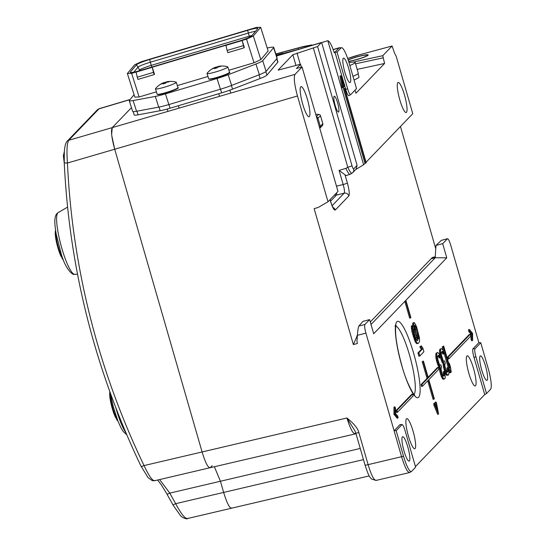 <?xml version="1.0" encoding="UTF-8"?>
<svg xmlns="http://www.w3.org/2000/svg" width="546" height="546" viewBox="0 0 546 546"><rect width="100%" height="100%" fill="white"/><g stroke="black" fill="none" stroke-linecap="round" stroke-linejoin="round"><path stroke-width="0.82" d="M276.494 56.013L321.28 42.684L317.588 46.526L292.861 54.73L278.16 70.045M278.262 70.106L300.518 64.216L301.372 67.192M357.384 335.367L353.371 344.567L314.141 208.654L318.161 207.48L328.01 201.781L297.468 95.973C294.376 84.493 293.564 77.286 295.024 74.345L302.081 67.008L296.458 68.482L300.464 64.312L301.303 67.213M111.657 134.05L112.271 127.607L131.463 107.658L112.271 127.607C110.742 130.419 111.555 137.626 114.715 149.235L202.095 451.965L114.715 149.235L111.93 136.418M355.746 169.499L363.622 164.769L327.812 40.691L321.28 42.684L321.628 42.465L357.091 165.342L355.965 169.274M337.619 102.873A8.183 1.522 75.1 0 0 334.288 96.239A8.183 1.522 75.1 0 0 335.162 105.419A8.183 1.522 75.1 0 0 338.493 112.053A8.183 1.522 75.1 0 0 337.619 102.873M366.038 162.258L412.769 113.698L396.191 56.245L394.526 53.112M363.622 164.769L364.981 163.356L343.509 88.964L343.803 88.657L344.724 88.411L366.202 162.81L364.981 163.356M327.812 40.691C329.579 41.182 331.75 45.236 334.336 52.832L339.073 47.912L341.598 47.679A18.946 3.529 -104.9 0 1 349.133 63.056L356.504 88.602L350.737 94.594A7.269 1.351 -104.9 0 1 350.662 94.649A7.269 1.351 -104.9 0 1 347.638 88.786L337.046 52.088L334.978 52.163L343.946 83.245M350.662 94.649L348.955 95.646A7.787 1.454 75.1 0 1 345.714 89.36L344.765 86.077M360.155 54.593L347.7 58.518A17.527 1.931 163.9 0 1 360.087 54.614L392.089 46.001L382.76 55.699L384.596 63.459L355.951 93.23L355.05 90.11M392.089 46.001L394.533 53.133M397.863 82.603A15.581 2.901 75.1 0 0 399.57 99.017A15.581 2.901 75.1 0 0 406.142 112.544A15.581 2.901 75.1 0 0 406.449 112.36A15.581 2.901 75.1 0 0 404.716 95.837A15.581 2.901 75.1 0 0 398.13 82.426A15.581 2.901 75.1 0 0 397.863 82.603M342.915 84.425L343.857 86.759L344.779 86.514L341.98 79.552L343.564 87.776L342.635 88.022L342.062 87.21L339.96 75.996L340.881 75.751L344.731 85.156L344.779 86.514M365.909 163.111L344.43 88.718L343.509 88.964M357.18 69.39L384.596 63.459M348.601 61.282A10.715 1.181 -16.1 0 0 359.343 58.702A10.715 1.181 -16.1 0 0 367.151 55.474A10.715 1.181 -16.1 0 0 367.274 55.207A10.715 1.181 -16.1 0 0 359.623 56.238A10.715 1.181 -16.1 0 0 348.205 60.04M365.097 465.001A3.897 0.43 -16.1 0 0 365.056 465.096L355.794 433.012A3.897 0.43 163.9 0 0 358.852 432.568C357.869 428.419 353.897 423.56 346.928 417.99L202.095 451.965C205.549 463.267 208.306 468.448 210.381 467.519L212.135 465.697M210.005 467.758L355.999 433.729M167.069 494.355L169.806 493.12L220.427 481.251L214.36 466.721L220.427 481.251L223.648 492.424C227.102 503.719 229.866 508.906 231.941 507.978M435.769 248.84L400.457 126.495M441.468 240.336L447.358 238.8C448.198 238.5 449.303 240.574 450.675 245.024L478.862 342.663L480.773 342.751L488.151 368.297A18.946 3.529 -104.9 0 1 490.526 389.346L486.513 393.516L484.732 394.587L415.445 466.584M478.862 342.663L473.013 348.737A7.787 1.454 75.1 0 0 473.989 357.391L484.732 394.587M486.513 393.516L475.921 356.818A7.269 1.351 -104.9 0 1 475.006 348.744L480.773 342.751M402.136 424.59A7.269 1.351 -104.9 0 1 405.03 430.487L415.622 467.192L411.609 471.362A18.946 3.529 -104.9 0 1 411.418 471.512A18.946 3.529 -104.9 0 1 403.542 456.224L396.164 430.678L401.931 424.686A7.269 1.351 -104.9 0 1 402.136 424.59L400.157 424.576A7.787 1.454 75.1 0 0 399.938 424.679L394.096 430.753L365.916 333.108C364.673 328.515 364.353 325.628 364.933 324.454L369.608 319.594L373.696 333.749L446.771 257.814L442.683 243.659L447.508 238.704M406.047 300.853L410.872 317.588L410.585 317.895L409.657 318.141L404.825 301.399L406.047 300.853L405.118 301.099M406.463 418.816A15.581 2.901 75.1 0 0 408.176 435.251A15.581 2.901 75.1 0 0 414.748 448.757A15.581 2.901 75.1 0 0 415.056 448.573A15.581 2.901 75.1 0 0 413.322 432.07A15.581 2.901 75.1 0 0 406.743 418.645A15.581 2.901 75.1 0 0 406.463 418.816M466.898 356.012A15.581 2.901 75.1 0 0 468.611 372.447A15.581 2.901 75.1 0 0 475.184 385.954A15.581 2.901 75.1 0 0 475.491 385.769A15.581 2.901 75.1 0 0 473.757 369.267A15.581 2.901 75.1 0 0 467.178 355.842A15.581 2.901 75.1 0 0 466.898 356.012M447.358 357.268L469.28 334.486L470.208 334.241L470.741 336.097L448.819 358.879L447.897 359.125L447.358 357.268L448.286 357.023L470.208 334.241M428.105 377.279L437.421 367.595L438.342 367.349L438.882 369.212L428.801 379.688L434.329 398.846L433.108 399.392L427.736 380.787M434.036 399.146L428.508 379.989L422.515 386.22L421.587 386.466L421.055 384.602L427.047 378.378L422.215 361.636L423.43 361.09L428.262 377.825L438.342 367.349M395.973 410.667L411.698 394.328L412.626 394.075L413.158 395.939L397.433 412.278L396.512 412.523L395.973 410.667L396.901 410.421L412.626 394.075M471.928 339.059L472.003 333.94L469.69 331.306L469.383 329.463L468.454 329.709L468.768 331.552L471.075 334.186L471.007 339.305L471.655 340.793L472.577 340.547L471.928 339.059L471.007 339.305M394.874 414.093L394.894 406.872L393.966 407.118L393.946 414.339L397.167 418.195L398.089 417.949L394.874 414.093L393.946 414.339M450.703 372.638L443.188 346.601L443.7 346.068L449.931 367.676L449.324 363.267L450.607 367.697L451.214 372.106L449.774 372.884L444.178 353.494M443.707 351.856L442.26 346.846L443.7 346.068M447.747 367.786L446.826 368.031L446.935 372.242L447.857 371.997L448.123 371L447.747 367.786L448.177 367.342L449.03 372.222L448.573 374.856L447.645 375.102L446 372.481L444.403 366.946L443.953 363.09L442.56 360.94L441.195 356.593L440.492 353.003L440.629 349.263L439.707 349.508L439.523 350.416L440.137 356.272M441.837 358.811L440.909 359.056L440.431 357.391M440.909 359.056L442.287 362.667L443.031 363.336L443.475 367.192L445.079 372.727L446.717 375.348L448.402 375.034M446.826 368.031L448.177 367.342M440.629 349.263L441.311 348.553L441.81 348.751L443.045 350.348L444.267 353.405L443.837 353.849L442.942 351.897L442.028 351.412L441.25 352.941L441.386 354.955L443.072 360.408L443.645 361.247L444.656 360.92L445.297 363.131L444.765 365.124L445.7 369.915L446.928 372.242L447.857 371.997M442.608 351.522L441.687 351.767L442.915 354.095L443.837 353.849M439.707 349.508L441.311 348.553M443.891 378.999L442.253 376.385L440.649 370.843L440.206 366.987L438.807 364.837L437.442 360.497L436.739 356.907L436.875 353.16L435.954 353.405L435.817 357.152L436.52 360.742L437.885 365.083L439.277 367.233L439.728 371.089L441.325 376.631L442.97 379.245L444.649 378.931L442.97 379.245M443.072 371.928L443.181 376.139L444.103 375.894L444.369 374.897L444 371.683L443.072 371.928L444.424 371.239L444.976 373.546L445.256 377.579L444.649 378.931M436.875 353.16L437.558 352.45L438.063 352.648L439.298 354.245L440.513 357.302L440.083 357.746L439.189 355.794L438.274 355.31L437.496 356.838L437.633 358.852L439.318 364.305L439.892 365.144L440.909 364.817L441.543 367.028L441.011 369.028L441.953 373.812L443.175 376.139L444.103 375.894M438.861 355.419L437.933 355.664L439.161 357.992L440.083 357.746M435.954 353.405L437.558 352.45M417.656 343.414L416.093 341.516L414.175 336.459L412.332 328.501L412.312 325.696L411.391 325.942L411.288 326.754L411.93 331.729L415.165 341.762L416.735 343.659L418.42 343.325L416.735 343.659M412.312 325.696L414.769 336.548L415.97 339.53L416.96 340.615L417.813 340.431L414.175 329.402L413.656 322.891L412.728 323.136L414.005 322.529L414.755 323.164L416.612 326.87L419.485 337.988L419.485 341.516L418.42 343.325M412.728 323.136L412.94 327.859M413.117 328.863L414.728 335.162L416.816 340.52M419.792 346.826L421.416 345.857L422.966 348.478L423.908 351.733L419.813 355.985L418.884 356.231L417.949 352.975L421.341 349.447L419.792 346.826L421.416 345.857M433.763 403.549L433.817 404.907L437.66 414.312L438.588 414.059L434.739 404.661L434.691 403.303L433.763 403.549M434.691 403.303L437.489 410.264L435.906 402.04L434.985 402.286L435.626 405.637M371.021 324.481L435.21 257.773L446.771 257.814M353.371 344.567L357.425 343.516L356.954 341.892L357.384 335.346C357.753 330.35 358.251 327.252 358.886 326.044L362.926 321.376L369.608 319.594M409.903 472.351C407.807 473.095 405.043 467.908 401.61 456.797L394.096 430.753L396.164 430.678M358.852 432.568L368.113 464.653A3.897 0.43 -16.1 0 1 365.056 465.096C369.233 477.791 369.649 476.549 371.417 478.985L376.01 480.439L409.52 472.577L411.418 471.512M403.542 456.224L368.113 464.653C371.492 475.778 374.256 480.965 376.406 480.207M355.214 433.544C353.173 434.261 350.416 429.081 346.928 417.99L354.934 430.862L355.794 433.012M403.992 450.907A12.66 2.361 75.1 0 0 409.145 461.165A12.66 2.361 75.1 0 0 407.794 446.956A12.66 2.361 75.1 0 0 402.641 436.698A12.66 2.361 75.1 0 0 403.992 450.907M328.01 201.781L337.988 191.414L302.081 67.008M300.757 86.807A15.581 2.901 75.1 0 0 302.464 103.235A15.581 2.901 75.1 0 0 309.043 116.748A15.581 2.901 75.1 0 0 309.343 116.564A15.581 2.901 75.1 0 0 307.616 100.054A15.581 2.901 75.1 0 0 301.03 86.63A15.581 2.901 75.1 0 0 300.757 86.807M349.979 174.399L351.958 173.225C351.133 173.532 349.747 171.54 347.795 167.247L345.864 168.373C347.877 172.632 349.269 174.618 350.047 174.338L345.891 175.621M345.864 168.373L339.093 170.386L346 175.546M370.29 321.956L432.282 257.535L435.244 256.75M332.937 207.705L333.374 208.046C332.425 206.654 331.422 204.17 330.364 200.587A3.897 0.43 -16.1 0 1 330.316 200.689C332.377 207.357 334.036 210.469 335.292 210.019A3.897 3.802 43.9 0 0 332.992 207.453M348.833 195.953C349.706 194.185 349.215 189.858 347.365 182.971A3.897 0.43 -16.1 0 1 343.181 184.534C344.465 189.107 344.792 191.994 344.157 193.188A3.897 3.802 -136.1 0 1 348.833 195.953L335.292 210.019M441.264 240.438L435.995 245.434L442.683 243.659M435.995 245.434L435.182 257.671L431.108 258.749L435.21 257.773M356.866 335.906L357.357 335.776M334.534 194.997A3.897 3.802 43.9 0 0 336.479 195.038L336.705 192.745M410.585 317.895L405.753 301.153M485.544 366.161A12.66 2.361 75.1 0 0 480.391 355.903A12.66 2.361 75.1 0 0 481.743 370.106A12.66 2.361 75.1 0 0 486.895 380.371A12.66 2.361 75.1 0 0 485.544 366.161M448.819 358.879L448.286 357.023M422.515 386.22L421.976 384.357L421.055 384.602M421.976 384.357L427.968 378.132L427.047 378.378M427.968 378.132L423.136 361.391L422.215 361.636M397.433 412.278L396.901 410.421M469.69 331.306L468.768 331.552M472.003 333.94L471.075 334.186M469.383 329.463L472.597 333.319L472.577 340.547M394.894 406.872L395.543 408.36L395.468 413.472L397.781 416.113L398.089 417.949M443.188 346.601L442.26 346.846M449.324 363.267L448.71 363.431M440.492 353.003L439.564 353.248M440.799 354.845L439.878 355.091M440.424 351.631L439.503 351.877M440.445 350.17L439.523 350.416M443.434 352.832L442.506 353.078M442.942 351.897L442.014 352.143M443.645 361.247L444.656 360.92M448.123 371L447.201 371.246M448.061 369.628L447.133 369.874M447.645 375.102L446.717 375.348M446.983 374.344L446.055 374.59M446 372.481L445.079 372.727M445.277 370.359L444.355 370.604M444.956 369.246L444.035 369.492M444.403 366.946L443.475 367.192M444.096 365.103L443.168 365.349M443.953 363.09L443.031 363.336M443.209 362.421L442.287 362.667M442.56 360.94L441.632 361.186M441.195 356.593L440.342 356.825M436.739 356.907L435.817 357.152M437.046 358.742L436.124 358.988M436.677 355.528L435.749 355.774M436.698 354.067L435.769 354.313M439.68 356.729L438.759 356.975M439.189 355.794L438.267 356.04M439.892 365.144L440.909 364.817M444.369 374.897L443.448 375.143M444.308 373.525L443.386 373.771M444 371.683L444.424 371.239M443.229 378.242L442.308 378.487M442.253 376.385L441.325 376.631M441.523 374.256L440.602 374.501M441.209 373.143L440.281 373.396M440.649 370.843L439.728 371.089M440.342 369L439.421 369.246M440.206 366.987L439.277 367.233M439.455 366.318L438.534 366.564M438.807 364.837L437.885 365.083M438.083 362.708L437.155 362.953M437.442 360.497L436.52 360.742M412.21 326.508L411.288 326.754M417.813 340.431L417.13 340.615M416.523 337.537L415.602 337.783M415.656 334.916L414.728 335.162M414.871 332.207L413.95 332.453M414.175 329.402L413.254 329.647M413.656 326.419L412.728 326.665M413.534 324.426L412.612 324.672M413.656 322.891L414.005 322.529M416.905 342.786L415.984 343.031M416.093 341.516L415.165 341.762M415.049 339.08L414.121 339.325M414.175 336.459L413.254 336.705M413.547 334.288L412.626 334.534M412.851 331.483L411.93 331.729M412.332 328.501L411.404 328.747M418.024 338.807L418.441 339.073L418.721 338.083L417.99 333.197L416.339 327.866L414.701 325.334L414.475 327.682L415.151 331.21L416.803 336.548L418.024 338.807M414.441 326.194L417.062 333.442L417.779 338.459M415.117 325.607L414.496 325.771M415.69 326.419L414.769 326.665M416.339 327.866L415.41 328.112M416.891 329.402L415.97 329.647M417.99 333.197L417.062 333.442M418.373 334.916L417.444 335.162M418.666 336.725L417.745 336.971M418.721 338.083L417.792 338.329M419.813 355.985L418.871 352.73L417.949 352.975M418.871 352.73L422.27 349.201L421.341 349.447M422.27 349.201L420.72 346.58M434.739 404.661L433.817 404.907M435.906 402.04L436.479 402.852L438.588 414.059M337.046 52.088L341.066 47.918A18.946 3.529 -104.9 0 1 341.598 47.679M348.676 68.373A12.66 2.361 75.1 0 0 343.523 58.108A12.66 2.361 75.1 0 0 344.874 72.318A12.66 2.361 75.1 0 0 350.027 82.582A12.66 2.361 75.1 0 0 348.676 68.373M343.564 87.776L342.99 86.964L342.062 87.21M342.99 86.964L340.881 75.751M360.251 448.457L220.427 481.251L223.648 492.424L175.655 503.678A774.931 752.524 47.1 0 1 169.806 493.12L159.609 479.565M97.379 109.821A3.897 3.802 -136.1 0 1 98.99 108.852L68.735 140.295C66.967 143.182 66.537 150.751 67.451 163.015L297.468 95.973M154.736 480.712L209.855 467.779M155.071 480.494C152.825 481.497 149.154 476.522 144.055 465.574A774.897 752.49 47.1 0 1 67.451 163.015A3.897 0.614 -2.6 0 1 64.237 162.565C69.335 268.584 94.997 369.942 141.23 466.632L144.055 465.574L202.095 451.965M167.117 494.267L161.295 484.8L157.63 480.03M187.728 518.345C185.394 519.266 181.374 514.373 175.655 503.678L172.946 504.961L180.289 515.356C182.439 518.174 187.612 519.451 187.401 518.563M64.367 151.624L63.343 155.719L64.251 162.872M117.479 419.908L116.564 419.403A1.945 0.362 75.1 0 0 116.039 417.758M116.646 417.629L115.54 417.54L111.773 406.797L109.685 395.045L109.828 391.728M118.066 421.416L116.564 419.403M63.029 258.9L62.114 258.394A1.945 0.362 75.1 0 0 61.589 256.75M62.189 256.62L61.084 256.531L57.323 245.789L55.235 234.036L55.549 230.078M63.616 260.408L62.114 258.394M168.919 104.545L170.079 108.204A17.138 1.802 162.4 0 1 160.162 110.708L138.09 114.824A15.581 1.638 162.4 0 1 134.207 114.933L133.149 111.616M170.079 108.204L221.642 92.854L220.482 89.203M265.806 71.642L266.919 75.143A15.581 1.638 162.4 0 1 260.155 78.487L232.562 89.155A17.138 1.802 162.4 0 1 221.642 92.854M266.919 75.143L277.805 62.237L276.713 58.784M276.877 58.593L277.928 61.916A15.581 1.638 162.4 0 1 277.805 62.237M158.715 107.125L136.527 111.268A15.581 1.638 162.4 0 1 132.644 111.377L129.252 100.669A15.581 1.638 -17.6 0 0 133.135 100.56L155.323 96.417A17.527 1.843 -17.6 0 0 165.465 93.857L217.028 78.508A17.527 1.843 -17.6 0 0 228.194 74.727L255.938 64.005A15.581 1.638 -17.6 0 0 262.701 60.661L266.093 71.369A15.581 1.638 162.4 0 1 259.336 74.713L231.593 85.435A17.527 1.843 162.4 0 1 220.42 89.216L168.857 104.566A17.527 1.843 162.4 0 1 158.715 107.125L155.323 96.417M266.093 71.369L277.027 58.408L273.635 47.7A15.581 1.638 -17.6 0 0 273.758 47.379A15.581 1.638 -17.6 0 0 269.867 47.488L267.212 47.987M273.758 47.379L277.15 58.088A15.581 1.638 162.4 0 1 277.027 58.408M134.104 94.738L129.368 100.348A15.581 1.638 -17.6 0 0 129.252 100.669M273.635 47.7L262.701 60.661M260.66 27.3L256.402 27.443L141.489 61.643L134.698 64.797L127.368 73.485L131.627 73.341L246.539 39.135L253.33 35.988L260.66 27.3L268.147 50.935L260.817 59.623L254.026 62.77L228.876 70.257M207.965 76.481L177.314 85.606M156.402 91.83L139.114 96.976L134.855 97.113L127.368 73.485M246.539 39.135L254.026 62.77M131.627 73.341L139.114 96.976M242.144 40.541L244.342 47.468L244.021 47.843L227.819 52.669L227.116 50.45L225.942 45.366L242.144 40.541L244.021 47.843M137.251 77.204L136.07 72.113L152.279 67.294L154.47 74.222L154.156 74.597L137.947 79.416L137.251 77.204L153.453 72.379L154.156 74.597M238.377 41.284L140.411 70.448A12.305 1.297 162.4 0 1 130.235 72.372A12.305 1.297 162.4 0 1 130.317 72.086L136.466 64.79A12.305 1.297 162.4 0 1 149.645 59.494L247.618 30.33A12.305 1.297 162.4 0 1 257.814 28.481A12.305 1.297 162.4 0 1 257.712 28.699L251.563 35.995A12.305 1.297 162.4 0 1 238.377 41.284M260.817 59.623L253.33 35.988M255.542 31.272A11.568 1.215 -17.6 0 0 248.355 33.047L150.382 62.21A11.568 1.215 -17.6 0 0 137.988 67.185A19.479 19.103 40.1 0 1 139.51 70.093A10.988 1.16 162.4 0 1 151.283 65.363L249.249 36.207A10.988 1.16 162.4 0 1 252.047 35.422M139.694 70.659L139.51 70.093L138.821 70.905M227.116 50.45L243.325 45.632M152.279 67.294L153.453 72.379M275.832 53.931L302.982 46.622L311.896 44.895L311.377 45.516M349.836 65.5A17.527 1.931 -16.1 0 0 355.18 62.449A17.527 1.931 -16.1 0 0 352.545 62.183L348.976 62.531M355.18 62.449L358.292 73.232A17.527 1.931 163.9 0 1 352.948 76.29M358.026 73.73L358.988 77.061A17.138 1.891 163.9 0 1 354.006 79.955M312.019 45.325L311.896 44.895M282.896 53.993L282.705 53.317L281.886 54.293M282.705 53.317L276.194 55.071M212.981 68.605L212.872 68.448A4.402 0.464 -17.6 0 0 212.769 68.503A19.479 19.479 0 0 0 207.098 73.287A10.906 1.147 -17.6 0 0 207.023 73.505A10.906 1.147 -17.6 0 0 215.786 71.908A10.906 1.147 162.4 0 0 227.819 66.912L229.504 72.243A10.906 1.147 162.4 0 1 217.472 77.239A10.906 1.147 -17.6 0 1 208.709 78.829L209.207 79.225L217.642 77.546A10.517 1.106 162.4 0 0 229.204 72.666M218.263 66.448A19.424 3.672 73.6 0 0 218.188 66.462A19.479 19.479 0 0 1 227.634 66.783A10.906 1.147 162.4 0 1 227.819 66.912M218.161 66.571A4.402 0.464 -17.6 0 0 217.226 66.83A4.402 0.464 -17.6 0 0 215.834 67.267L216.059 68.161M218.188 66.462A19.424 3.672 73.6 0 0 218.134 66.475L218.386 66.428A15.636 11.22 -158 0 1 218.96 66.312A6.238 1.194 154.8 0 1 219.062 66.298A15.636 9.221 129.1 0 0 218.577 66.394L218.625 66.4A19.424 18.96 43.9 0 1 220.7 66.141L220.7 66.312M218.693 66.762L218.625 66.4L218.741 66.755M214.974 68.468L214.796 67.916A19.424 3.672 -106.4 0 0 214.585 68.564A4.402 0.464 -17.6 0 0 215.909 68.202A4.402 0.464 -17.6 0 0 217.301 67.765A19.424 3.672 73.6 0 1 217.513 67.117L217.793 67.035A15.636 5.904 -152.3 0 1 218.243 67.049L218.393 66.994A15.636 7.903 112.8 0 0 218.059 66.933L218.195 66.851A19.424 18.96 -136.1 0 1 220.27 66.592A4.402 0.464 -17.6 0 0 220.768 66.203A4.402 0.464 -17.6 0 0 220.7 66.141M212.769 68.503A4.402 0.464 -17.6 0 0 212.38 68.864A4.402 0.464 -17.6 0 0 212.435 68.898A19.424 18.96 -136.1 0 1 214.305 67.991L214.366 68.032M214.052 68.284L213.936 68.305A15.636 11.22 -158 0 1 214.366 68.018L214.305 67.991M212.872 68.448A19.424 18.96 43.9 0 1 213.698 68.018A19.424 18.96 43.9 0 1 214.742 67.54L214.885 67.486A15.636 5.904 -152.3 0 0 214.742 67.547L214.885 67.486A15.636 7.903 112.8 0 1 215.144 67.376L215.417 67.274A19.424 3.672 -106.4 0 1 215.834 67.267M214.796 67.916L214.558 67.991A15.636 9.221 129.1 0 0 214.046 68.291L213.936 68.305M215.028 68.455L214.742 67.54M215.179 68.414L214.953 67.588M215.417 67.274L215.731 68.257M214.981 67.608L215.226 68.4M218.25 66.837L218.134 66.475M161.418 83.954L161.302 83.797A4.402 0.464 -17.6 0 0 161.206 83.845A19.479 19.479 0 0 0 155.535 88.636A10.906 1.147 -17.6 0 0 155.46 88.848A10.906 1.147 -17.6 0 0 164.223 87.258A10.906 1.147 162.4 0 0 176.256 82.262L177.941 87.585A10.906 1.147 162.4 0 1 165.909 92.581A10.906 1.147 -17.6 0 1 157.146 94.178L157.644 94.574L166.08 92.895A10.517 1.106 162.4 0 0 177.641 88.008M166.701 81.798A19.424 3.672 73.6 0 0 166.626 81.811A19.479 19.479 0 0 1 176.071 82.132A10.906 1.147 162.4 0 1 176.256 82.262M166.598 81.92A4.402 0.464 -17.6 0 0 165.663 82.18A4.402 0.464 -17.6 0 0 164.271 82.617L164.496 83.511M166.626 81.811A19.424 3.672 73.6 0 0 166.571 81.825L166.817 81.77A15.636 11.22 -158 0 1 167.39 81.661A6.238 1.194 154.8 0 1 167.499 81.647A15.636 9.221 129.1 0 0 167.008 81.743L167.062 81.75A19.424 18.96 43.9 0 1 169.137 81.49L169.137 81.661M167.131 82.112L167.008 81.743L167.178 82.105M163.411 83.818L163.234 83.265A19.424 3.672 -106.4 0 0 163.022 83.913A4.402 0.464 -17.6 0 0 164.346 83.552A4.402 0.464 -17.6 0 0 165.738 83.115A19.424 3.672 73.6 0 1 165.95 82.466L166.23 82.385A15.636 5.904 -152.3 0 1 166.68 82.398L166.83 82.344A15.636 7.903 112.8 0 0 166.496 82.282L166.632 82.193A19.424 18.96 -136.1 0 1 168.707 81.941A4.402 0.464 -17.6 0 0 169.205 81.552A4.402 0.464 -17.6 0 0 169.137 81.49M161.206 83.845A4.402 0.464 -17.6 0 0 160.817 84.207A4.402 0.464 -17.6 0 0 160.872 84.248A19.424 18.96 -136.1 0 1 162.742 83.34L162.742 83.34M162.49 83.634L162.374 83.654A15.636 11.22 -158 0 1 162.804 83.367L162.831 83.436M161.302 83.797A19.424 18.96 43.9 0 1 162.135 83.367A19.424 18.96 43.9 0 1 163.179 82.89L163.315 82.828A15.636 5.904 -152.3 0 0 163.179 82.896L163.315 82.828A15.636 7.903 112.8 0 1 163.582 82.726L163.855 82.623A19.424 3.672 -106.4 0 1 164.271 82.617M163.234 83.265L162.995 83.34A15.636 9.221 129.1 0 0 162.483 83.634L162.374 83.654M163.466 83.804L163.179 82.89M162.135 83.367A19.479 19.479 0 0 1 163.315 82.835L163.384 82.937M163.418 82.958L163.663 83.75M163.855 82.623L164.169 83.606M166.687 82.187L166.571 81.825M348.15 59.869A11.684 1.29 163.9 0 1 360.483 55.91A11.684 1.29 163.9 0 1 368.209 54.941A11.684 1.29 163.9 0 1 368.079 55.228A11.684 1.29 163.9 0 1 360.189 58.552A11.684 1.29 163.9 0 1 348.648 61.452M295.024 74.345L68.735 140.295A3.897 3.802 43.9 0 0 67.117 141.264M317.588 46.526L351.979 165.684A3.897 0.43 -16.1 0 1 347.795 167.247L313.424 48.184M351.958 173.225A3.897 3.802 -136.1 0 0 353.665 168.905L357.091 165.342M353.665 168.905C353.269 169.096 352.709 168.025 351.979 165.684M382.76 55.699L352.934 62.148M382.985 57.883L355.569 63.814M392.124 45.98L360.087 54.614M475.921 356.818L473.989 357.391M413.663 353.358A39.517 7.364 75.1 0 0 413.158 351.638A39.517 7.364 75.1 0 0 396.71 321.935A39.517 7.364 75.1 0 0 401.801 365.683A39.517 7.364 75.1 0 0 417.943 397.693A39.517 7.364 75.1 0 0 413.663 353.358M365.916 333.108L357.384 335.346M364.933 324.454L358.886 326.044M401.931 424.686L399.938 424.679M363.472 459.623L223.648 492.424M295.884 65.22L292.861 54.73M297.017 53.064L300.218 64.148M336.473 186.159L343.181 184.534L339.093 170.386M330.316 200.682L330.03 199.679M345.099 175.116L347.365 182.971M332.139 205.678L344.157 193.188L336.479 195.038L330.542 201.208M319.335 126.795L320.325 126.351A1.945 1.904 43.9 0 1 319.881 128.194L322.352 125.621A1.945 1.904 -136.1 0 0 322.802 123.778L320.516 115.854L317.049 118.871M316.516 117.035A1.945 1.904 43.9 0 1 318.038 118.427L320.325 126.351L322.775 123.703M320.488 115.779L320.516 115.854A1.945 1.904 -136.1 0 0 318.625 114.428A1.945 0.764 -87.4 0 1 318.755 114.401A1.945 0.764 -87.4 0 1 318.898 114.448M315.725 114.291L318.625 114.428L316.427 116.707M473.013 348.737L475.006 348.744M414.025 394.41A35.62 6.634 75.1 0 0 409.48 354.92A35.62 6.634 75.1 0 0 409.022 353.371A35.62 6.634 75.1 0 0 395.857 326.119M345.714 89.36L347.638 88.786M341.066 47.918L339.073 47.912L333.21 49.652M98.99 108.852L129.982 99.625M64.285 162.462A3.897 0.614 -2.6 0 0 64.237 162.558L64.339 151.918C64.503 149.42 64.981 143.516 67.097 141.291L97.352 109.842L99.386 108.62M141.278 466.543L148.068 477.641L152.334 480.678L154.661 480.726M172.993 504.879L167.069 494.348M115.943 408.142A31.934 5.951 75.1 0 0 125.887 432.712M57.794 212.913A31.934 5.951 75.1 0 0 61.166 245.959A31.934 5.951 75.1 0 0 74.536 274.269C72.775 275.791 64.974 268.202 61.138 253.528L56.218 234.179C55.351 228.569 53.208 217.404 57.016 213.513L58.142 212.626A31.934 5.951 75.1 0 0 57.828 212.872A31.934 5.951 75.1 0 0 57.794 212.913M115.52 417.437A15.773 2.942 -104.9 0 1 109.889 391.898M110.196 392.745A16.557 3.085 75.1 0 0 116.264 417.724M61.07 256.436A15.773 2.942 -104.9 0 1 56.354 241.653A15.773 2.942 -104.9 0 1 55.596 230.405M55.753 231.449A16.557 3.085 75.1 0 0 61.814 256.722M133.135 100.56L136.527 111.268M259.336 74.713L255.938 64.005M228.194 74.727L231.593 85.435M220.42 89.216L217.028 78.508M165.465 93.857L168.857 104.566M151.815 67.056L151.283 65.363A19.479 3.187 -106.6 0 1 150.382 62.21L149.645 59.494M247.618 30.33L248.355 33.047A19.479 3.187 73.4 0 0 249.249 36.207L249.57 37.21M136.466 64.79L137.988 67.185L133.804 72.147M130.59 72.516L130.317 72.086M136.937 111.193L138.09 114.824M160.162 110.708L159.009 107.071M231.402 85.51L232.562 89.155M260.155 78.487L259.002 74.843M282.773 53.576L298.491 49.352A11.998 1.324 163.9 0 1 298.785 49.263M275.873 54.068L298.362 48.014L298.491 49.345M298.362 48.014A13.5 1.488 163.9 0 1 309.398 46.103M209.2 78.999A10.517 1.106 -17.6 0 0 217.636 77.546C227.184 74.399 231.142 72.632 229.504 72.243M215.138 67.397L215.438 68.339M157.637 94.349A10.517 1.106 -17.6 0 0 166.066 92.895M163.322 82.842L163.616 83.763M163.575 82.739L163.875 83.688M166.837 81.784L166.946 82.139M352.771 172.591L356.122 169.11M321.621 42.465L276.46 55.91M369.219 475.914L231.559 508.203M351.89 173.287L352.777 172.584M441.414 240.349L447.481 238.718M330.364 200.587L330.084 199.624M322.352 125.621A1.945 1.945 0 0 0 322.822 123.73L320.536 115.807A1.945 1.945 0 0 0 318.755 114.401L315.718 114.264M414.673 395.024C415.581 397.672 406.831 384.746 401.849 365.588C397.058 348.102 395.011 335.264 395.7 327.074L396.116 325.259L394.942 326.064M333.176 49.549L339.414 47.693M99.304 108.64L130.112 99.474M187.312 518.584L231.415 508.237M126.761 434.759L123.239 431.558L120.905 427.702L117.84 420.836L113.179 406.367L110.299 393.031M58.142 212.626L67.574 207.139M74.536 274.269L77.532 274.29M229.873 90.158L230.644 92.602M218.741 93.714L219.506 96.13M207.023 73.505L208.709 78.829M214.878 67.486A19.479 19.479 0 0 0 213.698 68.018M218.571 66.4L218.687 66.769M178.378 105.733L179.081 107.951M167.165 109.036L167.915 111.391M177.941 87.585C179.579 87.981 175.621 89.749 166.08 92.895M155.46 88.848L157.146 94.178M167.008 81.75L167.124 82.112"/></g></svg>
